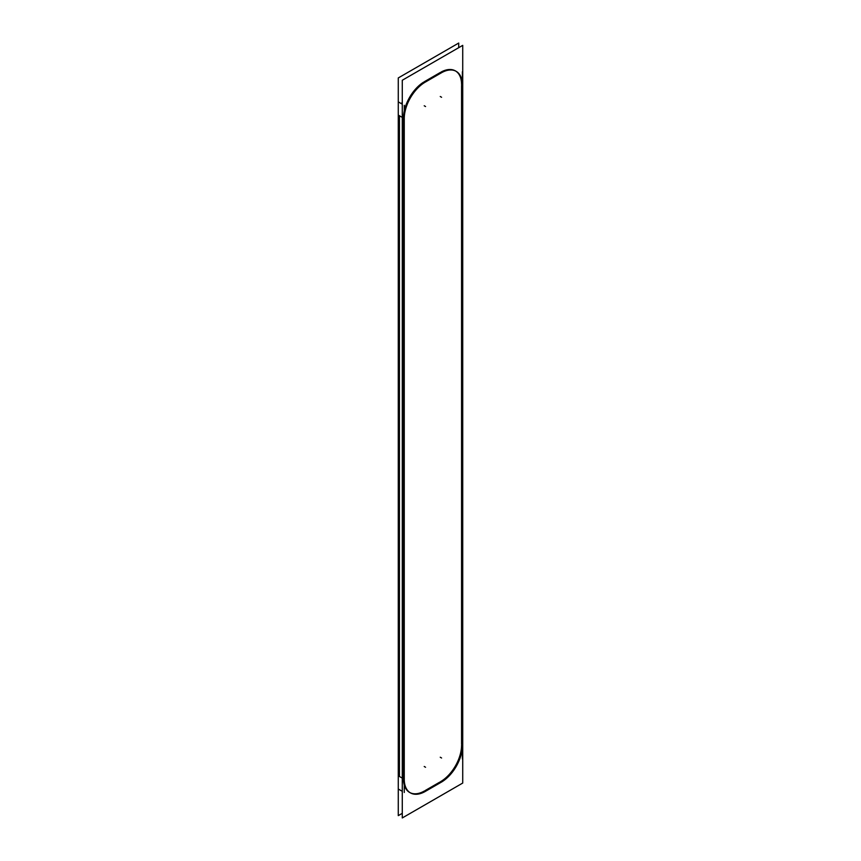 <?xml version="1.0" encoding="UTF-8"?>
<svg xmlns="http://www.w3.org/2000/svg" width="861" height="861" viewBox="0 0 861 861"><rect width="100%" height="100%" fill="white"/><g stroke="black" fill="none" stroke-linecap="round" stroke-linejoin="round"><path stroke-width="1.29" d="M401.603 103.794A29.758 17.177 -60 0 1 402.281 101.91A29.758 17.177 -60 0 0 401.603 103.794M402.281 117.397L399.439 115.761L399.439 776.482L399.439 115.761L402.281 117.397L398.621 115.288M410.019 792.647A29.758 17.177 120 0 0 424.484 790.947A29.758 17.177 120 0 1 403.443 778.796L403.443 118.075A29.758 17.177 120 0 1 423.687 82.107A29.758 17.177 120 0 0 403.443 118.075L403.443 778.796A29.758 17.177 120 0 0 409.61 792.421M440.52 72.367L424.484 81.623L440.52 72.367M455.394 70.893A29.758 17.177 120 0 0 441.349 71.904A29.758 17.177 120 0 1 461.561 84.518A29.758 17.177 120 0 0 455.803 71.14M461.561 744.324L461.561 85.476L461.561 744.324M440.52 781.691A29.758 17.177 120 0 0 461.561 745.239A29.758 17.177 120 0 1 440.52 781.691M425.323 790.463L439.723 782.154L425.323 790.463M402.281 813.322L398.277 815.636L398.277 77.942L458.719 43.05L458.719 47.678M426.12 81.644A29.758 17.177 120 0 0 404.272 119.475M442.145 72.367L424.484 82.57M462.357 85.939A29.758 17.177 120 0 0 456.212 71.366A29.758 17.177 120 0 0 440.52 73.325M462.379 758.928L462.379 71.775M440.52 782.606A29.758 17.177 120 0 0 462.357 744.787M424.484 791.883L442.145 781.691M404.272 778.312A29.758 17.177 120 0 0 410.428 792.884A29.758 17.177 120 0 0 426.12 790.925M398.621 102.072L402.281 104.181M398.621 789.225L402.281 791.334M404.261 105.322L404.261 792.475M462.723 45.364L462.723 783.058L402.281 817.95L402.281 80.256L462.723 45.364M402.281 778.129L399.439 776.482L402.281 778.129M425.549 106.538L424.215 105.763M441.585 97.282L440.251 96.507M441.585 758.003L440.251 757.228M425.549 767.259L424.215 766.484"/></g></svg>
